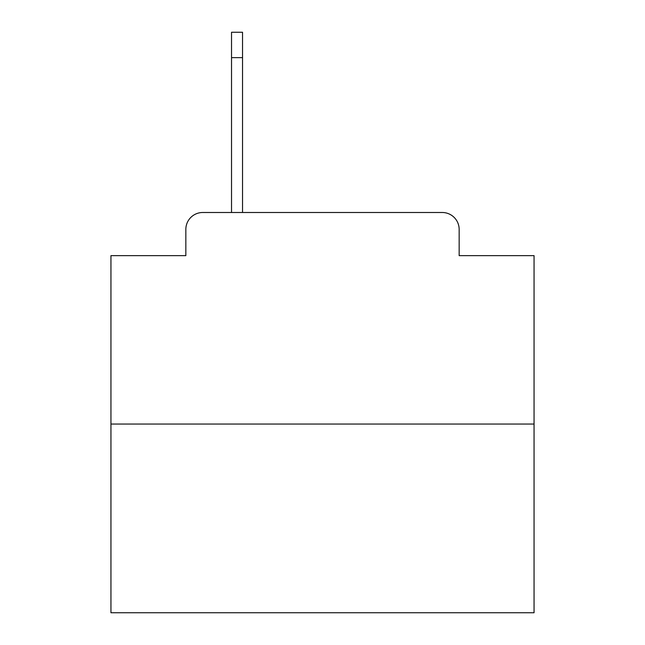 <?xml version="1.0" encoding="UTF-8"?>
<svg xmlns="http://www.w3.org/2000/svg" width="645" height="645" viewBox="0 0 645 645"><rect width="100%" height="100%" fill="white"/><g stroke="black" fill="none" stroke-linecap="round" stroke-linejoin="round"><path stroke-width="0.97" d="M185.841 229.418L185.841 255.646L185.841 229.418A16.923 16.923 0 0 1 202.764 212.495L231.531 212.495L231.531 32.25L242.536 32.25L242.536 212.495L442.236 212.495L202.764 212.495M534.052 424.047L110.948 424.047L110.948 612.75L534.052 612.75L534.052 255.646L459.159 255.646L459.159 229.418A16.923 16.923 0 0 0 442.236 212.495M110.948 424.047L110.948 255.646L185.841 255.646M459.159 255.646L459.159 229.418M242.536 57.639L231.531 57.639"/></g></svg>
